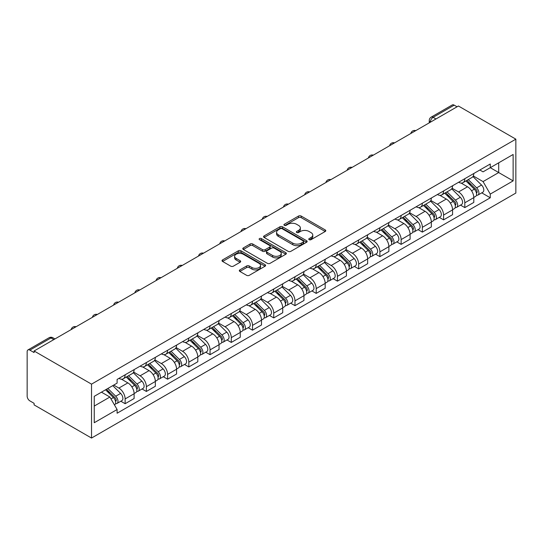 <?xml version="1.0" encoding="UTF-8"?>
<svg xmlns="http://www.w3.org/2000/svg" width="543" height="543" viewBox="0 0 543 543"><rect width="100%" height="100%" fill="white"/><g stroke="black" fill="none" stroke-linecap="round" stroke-linejoin="round"><path stroke-width="0.81" d="M309.164 239.68A1.324 0.76 0 0 0 311.037 239.68L325.23 231.488A1.887 1.093 0 0 0 325.786 230.714A1.887 1.093 0 0 0 325.23 229.94L301.189 216.06A1.887 1.093 0 0 0 298.514 216.06L284.322 224.252A1.324 0.76 0 0 0 283.935 224.795A1.324 0.76 0 0 0 284.322 225.331A1.324 0.76 0 0 0 286.188 225.331L288.028 224.273A6.048 3.489 0 0 1 296.58 224.273L298.582 225.433A6.048 3.489 0 0 1 300.354 227.897A6.048 3.489 0 0 1 298.582 230.368L296.743 231.427A1.324 0.76 0 0 0 296.356 231.97A1.324 0.76 0 0 0 296.743 232.506A1.324 0.76 0 0 0 298.616 232.506L300.449 231.447A6.048 3.489 0 0 1 309.001 231.447L311.003 232.601A6.048 3.489 0 0 1 312.775 235.071A6.048 3.489 0 0 1 311.003 237.535L309.164 238.601A1.324 0.76 0 0 0 308.777 239.137A1.324 0.76 0 0 0 309.164 239.68L309.164 238.601M239.87 269.891A1.887 1.093 0 0 0 239.32 270.665A1.887 1.093 0 0 0 239.87 271.432L246.617 275.328A1.887 1.093 0 0 0 249.291 275.328L265.052 266.226A1.887 1.093 0 0 0 265.608 265.459A1.887 1.093 0 0 0 265.052 264.685L241.011 250.805A1.887 1.093 0 0 0 238.336 250.805L222.576 259.907A1.887 1.093 0 0 0 222.019 260.674A1.887 1.093 0 0 0 222.576 261.448L230.721 266.151A1.887 1.093 0 0 0 233.395 266.151L240.142 262.255A1.887 1.093 0 0 0 240.692 261.488A1.887 1.093 0 0 0 240.142 260.715L236.096 258.38A5.057 2.919 0 0 1 234.617 256.316A5.057 2.919 0 0 1 237.739 253.622A5.057 2.919 0 0 1 243.244 254.253L259.072 263.396A5.057 2.919 0 0 1 260.552 265.459A5.057 2.919 0 0 1 257.436 268.154A5.057 2.919 0 0 1 251.925 267.523L249.291 265.995A1.887 1.093 0 0 0 246.617 265.995L239.87 269.891L239.87 271.432M91.523 384.145L34.094 350.988L458.421 106.007L515.85 139.164L91.523 384.145L91.523 438.052L515.85 193.064L515.85 139.164M288.163 251.341A1.887 1.093 0 0 0 290.831 251.341L306.598 242.246A1.887 1.093 0 0 0 307.148 241.472A1.887 1.093 0 0 0 306.598 240.698L282.55 226.818A1.887 1.093 0 0 0 279.883 226.818L264.115 235.92A1.887 1.093 0 0 0 263.565 236.687A1.887 1.093 0 0 0 264.115 237.461L288.163 251.341M260.036 239.965A1.324 0.76 0 0 1 261.38 240.149L261.38 238.581L285.822 252.692A1.887 1.093 0 0 1 286.378 253.466A1.887 1.093 0 0 1 285.822 254.233L270.061 263.335A1.887 1.093 0 0 1 267.387 263.335L243.345 249.454L243.345 247.913A1.887 1.093 0 0 0 242.789 248.68A1.887 1.093 0 0 0 243.345 249.454M243.345 247.913L250.092 244.017A1.887 1.093 0 0 1 252.76 244.017L262.513 249.644A1.887 1.093 0 0 0 265.188 249.644L269.661 247.065A1.887 1.093 0 0 0 270.21 246.291A1.887 1.093 0 0 0 269.661 245.517L259.506 239.66A1.324 0.76 0 0 1 259.12 239.117A1.324 0.76 0 0 1 259.934 238.411A1.324 0.76 0 0 1 261.38 238.581M34.094 350.988L34.094 352.563L29.872 350.126A3.849 2.22 -120 0 0 27.944 349.936A3.849 2.22 -120 0 0 27.15 351.701L27.15 396.173A3.849 2.22 -120 0 0 29.872 400.883L34.094 403.32L34.094 404.895L91.523 438.052M435.968 118.971L433.11 117.322A3.849 2.22 60 0 0 431.183 117.132L452.278 104.948A3.849 2.22 60 0 1 454.199 105.145L433.11 117.322A3.849 2.22 120 0 0 430.389 122.032L430.389 122.195M457.057 106.795L454.199 105.145M464.815 178.688A8.851 5.111 60 0 1 462.982 182.658L471.962 177.473A8.851 5.111 -120 0 0 473.795 173.502M452.068 188.217L458.557 191.964A8.851 5.111 60 0 1 464.815 202.804L473.801 197.618A8.851 5.111 -120 0 0 467.537 186.778L461.109 183.066M473.801 197.618L473.801 202.417L464.815 207.602L460.512 205.111M462.982 182.658A8.851 5.111 60 0 1 458.625 182.258M464.815 202.804L464.815 207.602M443.583 190.939A8.851 5.111 60 0 1 441.751 194.917L450.738 189.731A8.851 5.111 -120 0 0 452.57 185.754M439.28 217.37L443.583 219.854L452.57 214.668L452.57 209.876A8.851 5.111 -120 0 0 446.305 199.037L439.878 195.324M441.751 194.917A8.851 5.111 60 0 1 437.393 194.516M430.837 200.476L437.325 204.222A8.851 5.111 60 0 1 443.583 215.062L443.583 219.854M422.359 203.197A8.851 5.111 60 0 1 420.52 207.175L429.506 201.989A8.851 5.111 -120 0 0 431.339 198.012M418.049 229.628L422.359 232.112L431.339 226.926L431.339 222.135A8.851 5.111 -120 0 0 425.081 211.295L418.646 207.582M420.52 207.175A8.851 5.111 60 0 1 416.162 206.774M409.605 212.734L416.094 216.481A8.851 5.111 60 0 1 422.359 227.32L422.359 232.112M401.128 215.456A8.851 5.111 60 0 1 399.295 219.433L408.275 214.247A8.851 5.111 -120 0 0 410.108 210.27M396.818 241.886L401.128 244.37L410.108 239.185L410.108 234.393A8.851 5.111 -120 0 0 403.849 223.546L397.422 219.84M399.295 219.433A8.851 5.111 60 0 1 394.931 219.033M388.381 224.992L394.863 228.732A8.851 5.111 60 0 1 401.128 239.578L401.128 244.37M379.896 227.714A8.851 5.111 60 0 1 378.064 231.685L387.044 226.499A8.851 5.111 -120 0 0 388.876 222.528M375.586 254.144L379.896 256.629L388.876 251.443L388.876 246.651A8.851 5.111 -120 0 0 382.618 235.805L376.19 232.092M378.064 231.685A8.851 5.111 60 0 1 373.706 231.291M367.149 237.243L373.638 240.99A8.851 5.111 60 0 1 379.896 251.837L379.896 256.629M358.665 239.972A8.851 5.111 60 0 1 356.832 243.943L365.812 238.757A8.851 5.111 -120 0 0 367.645 234.786M354.362 266.396L358.665 268.887L367.645 263.701L367.645 258.909A8.851 5.111 -120 0 0 361.387 248.063L354.959 244.35M356.832 243.943A8.851 5.111 60 0 1 352.475 243.542M345.918 249.502L352.407 253.248A8.851 5.111 60 0 1 358.665 264.095L358.665 268.887M337.434 252.23A8.851 5.111 60 0 1 335.601 256.201L344.581 251.015A8.851 5.111 -120 0 0 346.42 247.045M333.13 278.654L337.434 281.145L346.42 275.959L346.42 271.161A8.851 5.111 -120 0 0 340.156 260.321L333.728 256.608M335.601 256.201A8.851 5.111 60 0 1 331.244 255.801M324.687 261.76L331.176 265.507A8.851 5.111 60 0 1 337.434 276.346L337.434 281.145M316.202 264.482A8.851 5.111 60 0 1 314.37 268.459L323.356 263.274A8.851 5.111 -120 0 0 325.189 259.296M311.899 290.912L316.202 293.396L325.189 288.211L325.189 283.419A8.851 5.111 -120 0 0 318.924 272.579L312.496 268.866M314.37 268.459A8.851 5.111 60 0 1 310.012 268.059M303.456 274.018L309.944 277.765A8.851 5.111 60 0 1 316.202 288.604L316.202 293.396M294.978 276.74A8.851 5.111 60 0 1 293.145 280.717L302.125 275.532A8.851 5.111 -120 0 0 303.958 271.554M290.668 303.17L294.978 305.655L303.958 300.469L303.958 295.677A8.851 5.111 -120 0 0 297.7 284.837L291.265 281.125M293.145 280.717A8.851 5.111 60 0 1 288.781 280.317M282.231 286.276L288.713 290.023A8.851 5.111 60 0 1 294.978 300.863L294.978 305.655M273.747 288.998A8.851 5.111 60 0 1 271.914 292.976L280.894 287.79A8.851 5.111 -120 0 0 282.727 283.813M269.437 315.429L273.747 317.913L282.727 312.727L282.727 307.935A8.851 5.111 -120 0 0 276.468 297.089L270.041 293.383M271.914 292.976A8.851 5.111 60 0 1 267.556 292.575M261 298.535L267.489 302.275A8.851 5.111 60 0 1 273.747 313.121L273.747 317.913M252.515 301.256A8.851 5.111 60 0 1 250.683 305.227L259.663 300.041A8.851 5.111 -120 0 0 261.495 296.071M248.212 327.687L252.515 330.171L261.495 324.986L261.495 320.194A8.851 5.111 -120 0 0 255.237 309.347L248.809 305.634M250.683 305.227A8.851 5.111 60 0 1 246.325 304.833M239.768 310.786L246.257 314.533A8.851 5.111 60 0 1 252.515 325.379L252.515 330.171M231.284 313.515A8.851 5.111 60 0 1 229.451 317.485L238.431 312.3A8.851 5.111 -120 0 0 240.264 308.329M226.981 339.938L231.284 342.429L240.264 337.244L240.264 332.452A8.851 5.111 -120 0 0 234.006 321.605L227.578 317.893M229.451 317.485A8.851 5.111 60 0 1 225.094 317.085M218.537 323.044L225.026 326.791A8.851 5.111 60 0 1 231.284 337.637L231.284 342.429M210.053 325.773A8.851 5.111 60 0 1 208.22 329.744L217.207 324.558A8.851 5.111 -120 0 0 219.039 320.587M205.749 352.197L210.053 354.688L219.039 349.502L219.039 344.703A8.851 5.111 -120 0 0 212.775 333.864L206.347 330.151M208.22 329.744A8.851 5.111 60 0 1 203.863 329.343M197.306 335.303L203.795 339.049A8.851 5.111 60 0 1 210.053 349.889L210.053 354.688M188.821 338.024A8.851 5.111 60 0 1 186.989 342.002L195.975 336.816A8.851 5.111 -120 0 0 197.808 332.839M184.518 364.455L188.828 366.939L197.808 361.753L197.808 356.961A8.851 5.111 -120 0 0 191.55 346.122L185.115 342.409M186.989 342.002A8.851 5.111 60 0 1 182.631 341.601M176.075 347.561L182.563 351.307A8.851 5.111 60 0 1 188.828 362.147L188.828 366.939M167.597 350.283A8.851 5.111 60 0 1 165.764 354.26L174.744 349.074A8.851 5.111 -120 0 0 176.577 345.097M163.287 376.713L167.597 379.197L176.577 374.012L176.577 369.22A8.851 5.111 -120 0 0 170.319 358.38L163.891 354.667M165.764 354.26A8.851 5.111 60 0 1 161.4 353.86M154.85 359.819L161.332 363.566A8.851 5.111 60 0 1 167.597 374.405L167.597 379.197M146.366 362.541A8.851 5.111 60 0 1 144.533 366.518L153.513 361.333A8.851 5.111 -120 0 0 155.346 357.355M142.056 388.971L146.366 391.455L155.346 386.27L155.346 381.478A8.851 5.111 -120 0 0 149.087 370.631L142.66 366.925M144.533 366.518A8.851 5.111 60 0 1 140.175 366.118M133.619 372.077L140.108 375.817A8.851 5.111 60 0 1 146.366 386.664L146.366 391.455M125.134 374.799A8.851 5.111 60 0 1 123.302 378.77L132.282 373.584A8.851 5.111 -120 0 0 134.114 369.613M120.831 401.229L125.134 403.714L134.114 398.528L134.114 393.736A8.851 5.111 -120 0 0 127.856 382.89L121.428 379.177M123.302 378.77A8.851 5.111 60 0 1 118.944 378.376M113.704 385.089L118.876 388.075A8.851 5.111 60 0 1 125.134 398.922L125.134 403.714M479.856 170L483.053 171.853L513.128 154.483L498.705 162.812L498.705 172.559L483.053 181.593L473.299 175.959M94.244 406.069L109.89 397.035L117.105 409.524L94.244 422.725L94.244 396.329L117.105 383.127L117.105 379.435L490.268 163.993L490.268 167.685L513.128 180.887L490.268 194.089L483.053 181.593M513.128 154.483L513.128 180.887M117.105 409.524L117.105 413.223L490.268 197.781L490.268 194.089M109.89 397.035L101.453 392.161M481.743 192.853L490.268 197.781M309.693 239.863L311.003 239.11A6.048 3.489 0 0 0 312.775 236.639L312.775 235.071M300.354 227.897L300.354 229.472A6.048 3.489 0 0 1 298.582 231.936L297.272 232.696M325.203 231.501L301.189 217.634A1.887 1.093 0 0 0 298.514 217.634L284.851 225.521M306.571 242.259L282.55 228.393A1.887 1.093 0 0 0 279.883 228.393L264.142 237.474M303.259 242.008A1.324 0.76 0 0 0 303.646 241.472A1.324 0.76 0 0 0 303.259 240.929L282.15 228.746A1.324 0.76 0 0 0 280.283 228.746L278.342 229.865A6.048 3.489 0 0 0 276.57 232.329A6.048 3.489 0 0 0 278.342 234.8L292.772 243.128A6.048 3.489 0 0 0 301.317 243.128L303.259 242.008L303.259 243.583A1.324 0.76 0 0 0 303.646 243.04L303.646 241.472M276.57 232.329L276.57 233.904A6.048 3.489 0 0 0 278.342 236.375L278.342 234.8M303.259 243.583L301.317 244.703A6.048 3.489 0 0 1 292.772 244.703L278.342 236.375M243.373 249.468L250.092 245.585L250.092 244.017M270.21 246.291L270.21 247.866A1.887 1.093 0 0 1 269.661 248.633L265.188 251.219A1.887 1.093 0 0 1 262.513 251.219L252.76 245.585A1.887 1.093 0 0 0 250.092 245.585M261.38 240.149L285.801 254.253M272.634 255.488A5.057 2.919 0 0 0 278.138 256.12A5.057 2.919 0 0 0 281.26 253.425A5.057 2.919 0 0 0 279.781 251.361L274.201 248.144A1.887 1.093 0 0 0 271.534 248.144L267.054 250.723A1.887 1.093 0 0 0 266.504 251.497A1.887 1.093 0 0 0 267.054 252.271L272.634 255.488L272.634 257.063A5.057 2.919 0 0 0 278.138 257.694A5.057 2.919 0 0 0 281.26 255L281.26 253.425M266.504 251.497L266.504 253.072A1.887 1.093 0 0 0 267.054 253.839L267.054 252.271M272.634 257.063L267.054 253.839M260.552 265.459L260.552 267.027A5.057 2.919 0 0 1 257.436 269.722A5.057 2.919 0 0 1 251.925 269.09L249.291 267.57A1.887 1.093 0 0 0 246.617 267.57L239.897 271.446M234.617 256.316L234.617 257.891A5.057 2.919 0 0 0 236.096 259.954L236.096 258.38M240.115 262.269L236.096 259.954M265.025 266.24L241.011 252.373A1.887 1.093 0 0 0 238.336 252.373L222.596 261.461M465.962 180.941L474.324 189.195A4.812 2.776 60 0 1 475.593 196.403L473.795 197.442M467.625 182.584L471.175 184.634M466.885 180.405L476.048 189.439A2.308 1.33 60 0 1 476.652 192.901A2.308 1.33 60 0 1 476.442 192.989M468.27 179.604L476.639 187.858A4.812 2.776 60 0 1 477.908 195.073A4.812 2.776 60 0 1 476.449 195.222M472.953 176.563L481.532 185.027A4.812 2.776 60 0 1 482.802 192.242L477.908 195.073M444.731 193.199L453.093 201.446A4.812 2.776 60 0 1 454.362 208.661L452.563 209.7M446.394 194.842L449.943 196.892M445.654 192.663L454.817 201.697A2.308 1.33 60 0 1 455.421 205.159A2.308 1.33 60 0 1 455.21 205.247M447.045 191.862L455.407 200.116A4.812 2.776 60 0 1 456.677 207.324A4.812 2.776 60 0 1 455.224 207.48M451.722 188.815L460.308 197.285A4.812 2.776 60 0 1 461.577 204.501L456.677 207.324M423.499 205.458L431.861 213.704A4.812 2.776 60 0 1 433.131 220.92L431.339 221.958M425.169 207.1L428.712 209.15M424.429 204.921L433.585 213.956A2.308 1.33 60 0 1 434.196 217.417A2.308 1.33 60 0 1 433.986 217.499M425.814 204.12L434.176 212.367A4.812 2.776 60 0 1 435.445 219.582A4.812 2.776 60 0 1 433.993 219.739M430.49 201.073L439.077 209.544A4.812 2.776 60 0 1 440.346 216.759L435.445 219.582M402.268 217.709L410.63 225.963A4.812 2.776 60 0 1 411.899 233.178L410.108 234.216M403.938 219.358L407.481 221.401M403.198 217.18L412.354 226.214A2.308 1.33 60 0 1 412.965 229.675A2.308 1.33 60 0 1 412.755 229.757M404.583 216.379L412.945 224.626A4.812 2.776 60 0 1 414.214 231.841A4.812 2.776 60 0 1 412.761 231.997M409.259 213.331L417.845 221.802A4.812 2.776 60 0 1 419.115 229.01L414.214 231.841M381.037 229.967L389.399 238.221A4.812 2.776 60 0 1 390.668 245.436L388.876 246.468M382.706 231.617L386.249 233.66M381.967 229.431L391.123 238.472A2.308 1.33 60 0 1 391.734 241.934A2.308 1.33 60 0 1 391.523 242.015M383.351 228.637L391.713 236.884A4.812 2.776 60 0 1 392.983 244.099A4.812 2.776 60 0 1 391.53 244.255M388.035 225.589L396.614 234.053A4.812 2.776 60 0 1 397.883 241.268L392.983 244.099M359.805 242.226L368.174 250.479A4.812 2.776 60 0 1 369.444 257.694L367.645 258.726M361.475 243.875L365.025 245.918M360.735 241.689L369.892 250.723A2.308 1.33 60 0 1 370.502 254.192A2.308 1.33 60 0 1 370.292 254.273M362.12 240.888L370.482 249.142A4.812 2.776 60 0 1 371.751 256.357A4.812 2.776 60 0 1 370.299 256.513M366.803 237.848L375.383 246.312A4.812 2.776 60 0 1 376.652 253.527L371.751 256.357M338.581 254.484L346.943 262.737A4.812 2.776 60 0 1 348.212 269.946L346.414 270.984M340.244 256.126L343.794 258.176M339.504 253.948L348.667 262.982A2.308 1.33 60 0 1 349.271 266.443A2.308 1.33 60 0 1 349.061 266.532M340.889 253.147L349.258 261.4A4.812 2.776 60 0 1 350.527 268.615A4.812 2.776 60 0 1 349.074 268.765M345.572 250.106L354.151 258.57A4.812 2.776 60 0 1 355.421 265.785L350.527 268.615M317.35 266.742L325.712 274.989A4.812 2.776 60 0 1 326.981 282.204L325.182 283.242M319.019 268.385L322.562 270.434M318.273 266.206L327.436 275.24A2.308 1.33 60 0 1 328.047 278.702A2.308 1.33 60 0 1 327.836 278.783M319.664 265.405L328.026 273.658A4.812 2.776 60 0 1 329.296 280.867A4.812 2.776 60 0 1 327.843 281.023M324.341 262.357L332.927 270.828A4.812 2.776 60 0 1 334.196 278.043L329.296 280.867M296.118 279L304.48 287.247A4.812 2.776 60 0 1 305.75 294.462L303.958 295.501M297.788 280.643L301.331 282.693M297.048 278.464L306.204 287.498A2.308 1.33 60 0 1 306.815 290.96A2.308 1.33 60 0 1 306.605 291.041M298.433 277.663L306.795 285.91A4.812 2.776 60 0 1 308.064 293.125A4.812 2.776 60 0 1 306.612 293.281M303.109 274.615L311.696 283.086A4.812 2.776 60 0 1 312.965 290.301L308.064 293.125M274.887 291.252L283.249 299.505A4.812 2.776 60 0 1 284.518 306.72L282.727 307.759M276.557 292.901L280.1 294.944M275.817 290.722L284.973 299.756A2.308 1.33 60 0 1 285.584 303.218A2.308 1.33 60 0 1 285.374 303.299M277.201 289.921L285.564 298.168A4.812 2.776 60 0 1 286.833 305.383A4.812 2.776 60 0 1 285.38 305.539M281.885 286.874L290.464 295.344A4.812 2.776 60 0 1 291.734 302.553L286.833 305.383M253.656 303.51L262.025 311.763A4.812 2.776 60 0 1 263.294 318.979L261.495 320.01M255.325 305.159L258.868 307.202M254.586 302.974L263.742 312.015A2.308 1.33 60 0 1 264.353 315.476A2.308 1.33 60 0 1 264.142 315.558M255.97 302.173L264.332 310.426A4.812 2.776 60 0 1 265.602 317.641A4.812 2.776 60 0 1 264.149 317.798M260.654 299.132L269.233 307.596A4.812 2.776 60 0 1 270.502 314.811L265.602 317.641M232.431 315.768L240.793 324.022A4.812 2.776 60 0 1 242.063 331.237L240.264 332.268M234.094 317.417L237.644 319.46M233.354 315.232L242.511 324.266A2.308 1.33 60 0 1 243.121 327.728A2.308 1.33 60 0 1 242.911 327.816M234.739 314.431L243.108 322.685A4.812 2.776 60 0 1 244.377 329.9A4.812 2.776 60 0 1 242.918 330.049M239.422 311.39L248.002 319.854A4.812 2.776 60 0 1 249.271 327.069L244.377 329.9M211.2 328.026L219.562 336.28A4.812 2.776 60 0 1 220.831 343.488L219.033 344.527M212.863 329.669L216.413 331.719M212.123 327.49L221.286 336.524A2.308 1.33 60 0 1 221.89 339.986A2.308 1.33 60 0 1 221.68 340.074M213.514 326.689L221.877 334.943A4.812 2.776 60 0 1 223.146 342.158A4.812 2.776 60 0 1 221.693 342.307M218.191 323.648L226.777 332.112A4.812 2.776 60 0 1 228.046 339.327L223.146 342.158M189.969 340.285L198.331 348.531A4.812 2.776 60 0 1 199.6 355.746L197.808 356.785M191.638 341.927L195.181 343.977M190.898 339.748L200.055 348.782A2.308 1.33 60 0 1 200.666 352.244A2.308 1.33 60 0 1 200.455 352.326M192.283 338.947L200.645 347.201A4.812 2.776 60 0 1 201.915 354.409A4.812 2.776 60 0 1 200.462 354.565M196.96 335.9L205.546 344.371A4.812 2.776 60 0 1 206.815 351.586L201.915 354.409M168.737 352.543L177.099 360.79A4.812 2.776 60 0 1 178.369 368.005L176.577 369.043M170.407 354.185L173.95 356.235M169.667 352.007L178.823 361.041A2.308 1.33 60 0 1 179.434 364.502A2.308 1.33 60 0 1 179.224 364.584M171.052 351.206L179.414 359.452A4.812 2.776 60 0 1 180.683 366.668A4.812 2.776 60 0 1 179.231 366.824M175.728 348.158L184.315 356.629A4.812 2.776 60 0 1 185.584 363.837L180.683 366.668M147.506 364.794L155.868 373.048A4.812 2.776 60 0 1 157.137 380.263L155.346 381.301M149.176 366.444L152.719 368.487M148.436 364.265L157.592 373.299A2.308 1.33 60 0 1 158.203 376.761A2.308 1.33 60 0 1 157.993 376.842M149.82 363.464L158.183 371.711A4.812 2.776 60 0 1 159.452 378.926A4.812 2.776 60 0 1 157.999 379.082M154.504 360.416L163.083 368.887A4.812 2.776 60 0 1 164.353 376.095L159.452 378.926M126.275 377.052L134.644 385.306A4.812 2.776 60 0 1 135.913 392.521L134.114 393.553M127.944 378.702L131.487 380.745M127.205 376.516L136.361 385.557A2.308 1.33 60 0 1 136.972 389.019A2.308 1.33 60 0 1 136.761 389.1M128.589 375.715L136.951 383.969A4.812 2.776 60 0 1 138.221 391.184A4.812 2.776 60 0 1 136.768 391.34M133.273 372.674L141.852 381.138A4.812 2.776 60 0 1 143.121 388.354L138.221 391.184M105.546 389.799L113.412 397.564A4.812 2.776 60 0 1 114.682 404.773L114.444 404.915M106.713 390.96L110.263 393.003M106.469 389.263L115.136 397.809A2.308 1.33 60 0 1 115.74 401.27A2.308 1.33 60 0 1 115.53 401.358M107.86 388.469L115.727 396.227A4.812 2.776 60 0 1 116.996 403.442A4.812 2.776 60 0 1 115.544 403.592M112.754 385.639L120.621 393.397A4.812 2.776 60 0 1 121.89 400.612L116.996 403.442M430.524 122.114L430.389 122.032A3.849 2.22 0 0 1 429.255 120.465L429.255 122.84M146.366 386.664L155.346 381.478M167.597 374.405L176.577 369.22M188.828 362.147L197.808 356.961M210.053 349.889L219.039 344.703M231.284 337.637L240.264 332.452M252.515 325.379L261.495 320.194M273.747 313.121L282.727 307.935M294.978 300.863L303.958 295.677M316.202 288.604L325.189 283.419M337.434 276.346L346.42 271.161M358.665 264.095L367.645 258.909M379.896 251.837L388.876 246.651M401.128 239.578L410.108 234.393M422.359 227.32L431.339 222.135M443.583 215.062L452.57 209.876M125.134 398.922L134.114 393.736M118.876 388.075L127.856 382.89M140.108 375.817L149.087 370.631M161.332 363.566L170.319 358.38M182.563 351.307L191.55 346.122M203.795 339.049L212.775 333.864M225.026 326.791L234.006 321.605M246.257 314.533L255.237 309.347M267.489 302.275L276.468 297.089M288.713 290.023L297.7 284.837M309.944 277.765L318.924 272.579M331.176 265.507L340.156 260.321M352.407 253.248L361.387 248.063M373.638 240.99L382.618 235.805M394.863 228.732L403.849 223.546M416.094 216.481L425.081 211.295M437.325 204.222L446.305 199.037M458.557 191.964L467.537 186.778M415.449 130.815A3.849 2.22 120 0 0 413.752 131.8M394.218 143.074A3.849 2.22 120 0 0 392.521 144.051M372.987 155.332A3.849 2.22 120 0 0 371.29 156.309M351.755 167.59A3.849 2.22 120 0 0 350.059 168.568M330.531 179.842A3.849 2.22 120 0 0 328.827 180.826M309.3 192.1A3.849 2.22 120 0 0 307.596 193.084M288.068 204.358A3.849 2.22 120 0 0 286.371 205.342M266.837 216.616A3.849 2.22 120 0 0 265.14 217.594M245.606 228.874A3.849 2.22 120 0 0 243.909 229.852M224.381 241.133A3.849 2.22 120 0 0 222.678 242.11M203.15 253.384A3.849 2.22 120 0 0 201.446 254.368M181.919 265.642A3.849 2.22 120 0 0 180.215 266.627M160.687 277.901A3.849 2.22 120 0 0 158.99 278.885M139.456 290.159A3.849 2.22 120 0 0 137.759 291.136M118.225 302.417A3.849 2.22 120 0 0 116.528 303.394M97 314.668A3.849 2.22 120 0 0 95.296 315.653M75.769 326.927A3.849 2.22 120 0 0 74.065 327.911M53.825 339.599L50.967 337.95L29.872 350.126M54.952 338.947L52.888 337.76A3.849 2.22 120 0 0 50.967 337.95A3.849 2.22 60 0 0 49.04 337.76L27.944 349.936M311.003 239.11L311.003 237.535M296.743 232.506L296.743 231.427M298.582 231.936L298.582 230.368M284.322 225.331L284.322 224.252M298.514 217.634L298.514 216.06M301.189 217.634L301.189 216.06M325.23 231.488L325.23 229.94M264.115 237.461L264.115 235.92M279.883 228.393L279.883 226.818M282.55 228.393L282.55 226.818M306.598 242.246L306.598 240.698M292.772 244.703L292.772 243.128M301.317 244.703L301.317 243.128M252.76 245.585L252.76 244.017M262.513 251.219L262.513 249.644M265.188 251.219L265.188 249.644M269.661 248.633L269.661 247.065M285.822 254.233L285.822 252.692M246.617 267.57L246.617 265.995M249.291 267.57L249.291 265.995M251.925 269.09L251.925 267.523M240.142 262.255L240.142 260.715M222.576 261.448L222.576 259.907M238.336 252.373L238.336 250.805M241.011 252.373L241.011 250.805M265.052 266.226L265.052 264.685M474.324 189.195L471.562 190.79M477.134 191.849L476.265 192.344M481.532 185.027L476.639 187.858M453.093 201.446L450.33 203.041M455.903 204.1L455.034 204.602M460.308 197.285L455.407 200.116M431.861 213.704L429.099 215.299M434.671 216.358L433.803 216.861M439.077 209.544L434.176 212.367M410.63 225.963L407.868 227.558M413.44 228.617L412.578 229.119M417.845 221.802L412.945 224.626M389.399 238.221L386.636 239.816M392.209 240.875L391.347 241.377M396.614 234.053L391.713 236.884M368.174 250.479L365.405 252.074M370.984 253.133L370.116 253.635M375.383 246.312L370.482 249.142M346.943 262.737L344.181 264.332M349.753 265.391L348.884 265.887M354.151 258.57L349.258 261.4M325.712 274.989L322.949 276.584M328.522 277.643L327.653 278.145M332.927 270.828L328.026 273.658M304.48 287.247L301.718 288.842M307.29 289.901L306.422 290.403M311.696 283.086L306.795 285.91M283.249 299.505L280.487 301.1M286.059 302.159L285.197 302.661M290.464 295.344L285.564 298.168M262.025 311.763L259.255 313.359M264.835 314.417L263.966 314.92M269.233 307.596L264.332 310.426M240.793 324.022L238.031 325.617M243.603 326.676L242.735 327.171M248.002 319.854L243.108 322.685M219.562 336.28L216.8 337.875M222.372 338.934L221.503 339.429M226.777 332.112L221.877 334.943M198.331 348.531L195.568 350.126M201.141 351.185L200.272 351.688M205.546 344.371L200.645 347.201M177.099 360.79L174.337 362.385M179.909 363.443L179.047 363.946M184.315 356.629L179.414 359.452M155.868 373.048L153.106 374.643M158.678 375.702L157.816 376.204M163.083 368.887L158.183 371.711M134.644 385.306L131.874 386.901M137.454 387.96L136.585 388.462M141.852 381.138L136.951 383.969M113.412 397.564L111.003 398.956M116.222 400.218L115.354 400.714M120.621 393.397L115.727 396.227M415.775 130.625A3.849 3.849 0 0 0 410.834 133.476M394.544 142.884A3.849 3.849 0 0 0 389.609 145.734M373.312 155.142A3.849 3.849 0 0 0 368.378 157.993M352.088 167.4A3.849 3.849 0 0 0 347.147 170.251M330.857 179.658A3.849 3.849 0 0 0 325.915 182.509M309.625 191.91A3.849 3.849 0 0 0 304.684 194.761M288.394 204.168A3.849 3.849 0 0 0 283.46 207.019M267.163 216.426A3.849 3.849 0 0 0 262.228 219.277M245.931 228.684A3.849 3.849 0 0 0 240.997 231.535M224.707 240.943A3.849 3.849 0 0 0 219.766 243.793M203.476 253.201A3.849 3.849 0 0 0 198.534 256.052M182.244 265.452A3.849 3.849 0 0 0 177.303 268.303M161.013 277.711A3.849 3.849 0 0 0 156.079 280.561M139.782 289.969A3.849 3.849 0 0 0 134.847 292.82M118.557 302.227A3.849 3.849 0 0 0 113.616 305.078M97.326 314.485A3.849 3.849 0 0 0 92.385 317.336M76.095 326.743A3.849 3.849 0 0 0 71.153 329.594M52.888 337.76A3.849 3.849 0 0 0 49.04 337.76M431.183 117.132A3.849 3.849 0 0 0 429.255 120.465"/></g></svg>
